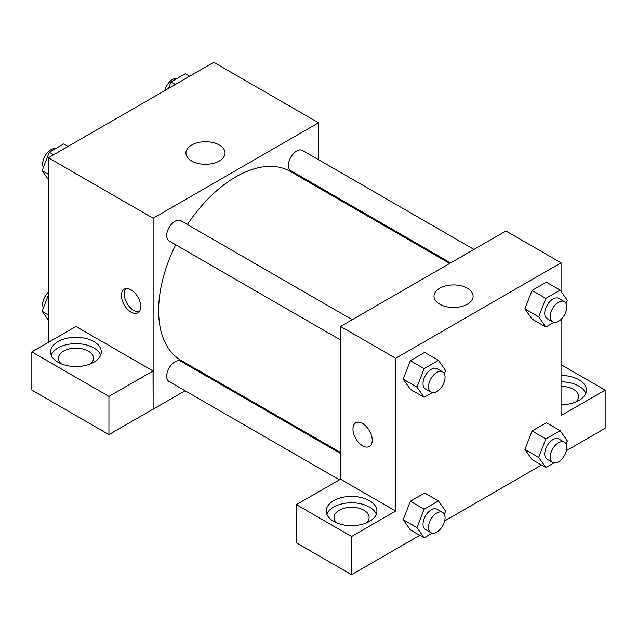 <?xml version="1.0" encoding="UTF-8"?>
<svg xmlns="http://www.w3.org/2000/svg" width="637" height="637" viewBox="0 0 637 637"><rect width="100%" height="100%" fill="white"/><g stroke="black" fill="none" stroke-linecap="round" stroke-linejoin="round"><path stroke-width="0.96" d="M48.388 342.372L48.388 157.777L213.761 62.299L318.5 122.766L318.5 159.68M318.5 186.681L318.5 187.7M191.665 145.021A19.556 11.291 180 0 1 212.973 142.577A19.556 11.291 180 0 1 225.044 152.999A19.556 11.291 180 0 1 205.496 164.29A19.556 11.291 180 0 1 185.94 152.999A19.556 11.291 180 0 1 191.665 145.021M185.088 390.752L153.127 409.209L153.127 218.244L48.388 157.777M153.127 218.244L318.5 122.766M131.079 312.138A13.64 7.875 60 0 1 122.161 300.115A13.64 7.875 60 0 1 124.255 289.182A13.64 7.875 60 0 1 137.895 297.057A13.64 7.875 60 0 1 137.895 312.807A13.64 7.875 60 0 1 131.079 312.138M153.039 370.965L75.946 326.455L31.85 351.919L108.935 396.421L153.039 370.965L153.127 409.209M125.784 288.625A13.64 7.875 -120 0 0 125.362 299.788A13.64 7.875 -120 0 0 133.85 310.53A13.64 7.875 -120 0 0 139.145 311.764M58.031 341.575A25.337 14.627 180 0 1 85.645 338.406A25.337 14.627 180 0 1 101.283 351.919A25.337 14.627 180 0 1 75.946 366.546A25.337 14.627 180 0 1 50.61 351.919A25.337 14.627 180 0 1 58.031 341.575M100.678 355.104A25.337 14.627 0 0 0 83.025 344.235A25.337 14.627 0 0 0 58.031 347.937A25.337 14.627 0 0 0 51.223 355.104M61.303 363.854A17.541 10.128 180 0 1 58.413 358.281A17.541 10.128 180 0 1 69.234 348.925A17.541 10.128 180 0 1 88.352 351.122A17.541 10.128 180 0 1 93.488 358.281A17.541 10.128 180 0 1 90.597 363.854M108.935 396.421L108.935 434.617L153.039 409.153M31.85 351.919L31.85 390.107L108.935 434.617M209.358 376.738L208.482 377.247M352.245 319.702L180.804 220.72A11.697 6.752 120 0 0 169.108 227.473A11.697 6.752 120 0 0 169.108 240.977L340.548 339.959M340.548 453.496L180.804 361.267A11.697 6.752 120 0 0 171.791 364.404A11.697 6.752 120 0 0 166.687 376.172A11.697 6.752 120 0 0 169.108 381.523L339.354 479.812M473.96 249.433L302.519 150.451A11.697 6.752 120 0 0 293.506 153.581A11.697 6.752 120 0 0 288.402 165.349A11.697 6.752 120 0 0 290.822 170.708L450.574 262.938M449.69 263.439L290.384 171.464A109.142 63.015 120 0 0 187.405 224.535M175.708 244.791A109.142 63.015 120 0 0 158.637 310.545A109.142 63.015 120 0 0 181.242 360.51L340.548 452.485M340.548 479.223L296.364 504.631L351.576 536.513L395.673 511.049L340.548 479.223L340.548 326.455L505.921 230.976L561.054 262.802L561.054 291.372M296.364 504.631L296.364 542.828L351.576 574.701L419.767 535.327M444.666 520.955L541.49 465.058M566.381 450.685L605.15 428.303L605.15 390.107L561.054 415.571L561.054 319.376M561.054 386.348A17.541 10.128 180 0 1 573.451 389.311A17.541 10.128 180 0 1 578.587 396.477A17.541 10.128 180 0 1 575.697 402.043M585.777 393.292A25.337 14.627 0 0 0 561.054 381.85M561.054 375.48A25.337 14.627 180 0 1 586.39 390.107A25.337 14.627 180 0 1 561.054 404.734M336.925 522.985A17.541 10.128 180 0 1 334.035 517.411A17.541 10.128 180 0 1 351.576 507.291A17.541 10.128 180 0 1 369.118 517.411A17.541 10.128 180 0 1 366.227 522.985M376.308 514.234A25.337 14.627 0 0 0 358.647 503.365A25.337 14.627 0 0 0 333.661 507.068A25.337 14.627 0 0 0 326.845 514.234M333.661 500.706A25.337 14.627 180 0 1 361.275 497.537A25.337 14.627 180 0 1 376.913 511.049A25.337 14.627 180 0 1 351.576 525.676A25.337 14.627 180 0 1 326.24 511.049A25.337 14.627 180 0 1 333.661 500.706M351.576 536.513L351.576 574.701M561.054 364.651L605.15 390.107M545.837 438.925L532.062 430.97L546.379 422.705L532.062 430.97L524.896 449.427L532.062 459.611L524.896 449.427L538.679 457.382L545.837 438.925L560.162 430.66L567.32 440.844L566.078 444.069M553.943 322.346L545.837 327.028L532.062 319.065L524.88 308.905M545.837 327.028L538.679 316.836L545.837 298.379L532.062 290.424L546.379 282.159L532.062 290.424L524.896 308.881L532.062 319.065M432.228 392.623L424.123 397.297L410.347 389.342L403.165 379.174M424.123 397.297L416.964 387.113L424.123 368.656L410.347 360.693L424.664 352.428L410.347 360.693L403.181 379.15L410.347 389.342M424.123 509.202L410.347 501.247L424.664 492.974L410.347 501.247L403.181 519.696L410.347 529.888L403.181 519.696L416.964 527.659L424.123 509.202L438.447 500.929L445.605 511.121L444.355 514.338M395.673 511.049L395.673 358.281L561.054 262.802M467.383 288.235A19.556 11.291 180 0 1 473.108 296.221A19.556 11.291 180 0 1 453.56 307.512A19.556 11.291 180 0 1 434.004 296.221A19.556 11.291 180 0 1 446.075 285.79A19.556 11.291 180 0 1 467.383 288.235M395.673 358.281L340.548 326.455M355.78 422.849A13.64 7.875 -120 0 0 353.694 433.781A13.64 7.875 -120 0 0 362.604 445.804A13.64 7.875 60 0 1 353.686 433.781A13.64 7.875 60 0 1 355.78 422.849A13.64 7.875 60 0 1 369.42 430.723A13.64 7.875 60 0 1 369.42 446.481A13.64 7.875 60 0 1 362.596 445.804A13.64 7.875 -120 0 0 369.42 446.481M424.123 368.656L438.447 360.383L445.605 370.575L444.355 373.792M442.643 371.897L437.133 368.712A11.697 6.752 120 0 0 428.12 371.849A11.697 6.752 120 0 0 423.016 383.617A11.697 6.752 120 0 0 425.436 388.968L430.954 392.153A11.697 6.752 120 0 0 442.643 385.401A11.697 6.752 120 0 0 442.643 371.897A11.697 6.752 120 0 0 433.638 375.026A11.697 6.752 120 0 0 428.526 386.794A11.697 6.752 120 0 0 430.954 392.153M416.964 387.113L403.181 379.15M438.447 360.383L424.664 352.428M545.837 298.379L560.162 290.114L567.32 300.298L566.078 303.523M564.358 301.627L558.848 298.442A11.697 6.752 120 0 0 549.835 301.572A11.697 6.752 120 0 0 544.731 313.34A11.697 6.752 120 0 0 547.151 318.699L552.669 321.876A11.697 6.752 120 0 0 564.358 315.124A11.697 6.752 120 0 0 564.358 301.627A11.697 6.752 120 0 0 555.353 304.757A11.697 6.752 120 0 0 550.249 316.525A11.697 6.752 120 0 0 552.669 321.876M538.679 316.836L524.896 308.881M560.162 290.114L546.379 282.159M432.228 533.169L424.123 537.843L416.964 527.659M442.643 512.443L437.133 509.258A11.697 6.752 120 0 0 428.12 512.395A11.697 6.752 120 0 0 423.016 524.163A11.697 6.752 120 0 0 425.436 529.514L430.954 532.699A11.697 6.752 120 0 0 442.643 525.947A11.697 6.752 120 0 0 442.643 512.443A11.697 6.752 120 0 0 433.638 515.58A11.697 6.752 120 0 0 428.526 527.34A11.697 6.752 120 0 0 430.954 532.699M424.123 537.843L410.347 529.888M438.447 500.929L424.664 492.974M553.943 462.892L545.837 467.574L538.679 457.382M564.358 442.174L558.848 438.989A11.697 6.752 120 0 0 549.835 442.118A11.697 6.752 120 0 0 544.731 453.886A11.697 6.752 120 0 0 547.151 459.245L552.669 462.422A11.697 6.752 120 0 0 564.358 455.67A11.697 6.752 120 0 0 564.358 442.174A11.697 6.752 120 0 0 555.353 445.303A11.697 6.752 120 0 0 550.249 457.071A11.697 6.752 120 0 0 552.669 462.422M545.837 467.574L532.062 459.611M560.162 430.66L546.379 422.705M48.388 179.618L42.114 170.692L49.272 152.235L63.596 143.97L67.952 146.478M48.388 174.315L42.114 170.692M53.627 154.751L49.272 152.235M55.491 148.644A11.697 6.752 120 0 0 47.011 153.087A11.697 6.752 120 0 0 42.655 164.012A11.697 6.752 120 0 0 43.364 167.475M168.479 88.447L170.995 81.966L185.311 73.693L189.667 76.209M175.342 84.474L170.995 81.966M177.213 78.375A11.697 6.752 120 0 0 164.768 90.581M48.388 320.164L42.114 311.238L48.388 295.066M48.388 314.861L42.114 311.238M48.388 292.16A11.697 6.752 120 0 0 42.655 304.558A11.697 6.752 120 0 0 43.364 308.021"/></g></svg>
